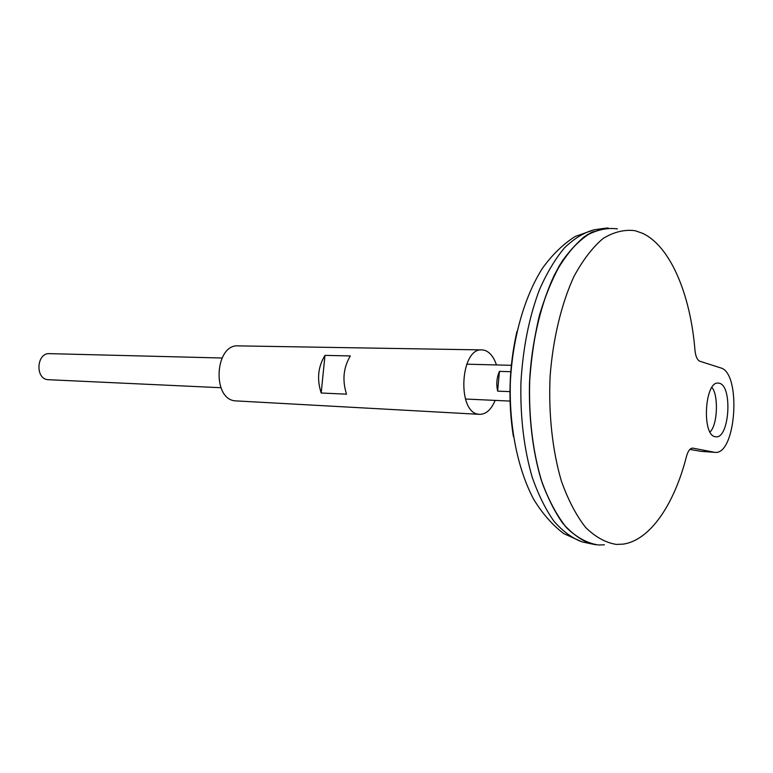 <?xml version="1.0" encoding="UTF-8"?>
<svg xmlns="http://www.w3.org/2000/svg" width="773" height="773" viewBox="0 0 773 773"><rect width="100%" height="100%" fill="white"/><g stroke="black" fill="none" stroke-linecap="round" stroke-linejoin="round"><path stroke-width="1.16" d="M715.209 436.706C701.584 435.286 704.705 380.963 718.272 383.089L719.392 383.273C732.814 386.007 729.374 438.851 715.885 436.803L715.209 436.706M222.006 358.005L49.549 353.648C36.727 352.536 34.872 378.422 47.694 379.669L220.952 387.717M689.903 449.384L700.898 451.345L714.851 452.35C736.138 455.539 741.684 372.77 720.6 367.871L699.952 361.281C697.304 360.15 695.642 356.479 694.966 350.256C690.521 294.581 670.375 246.036 642.402 233.233L635.106 230.702C624.497 229.32 613.81 231.929 603.056 238.509C592.505 247.437 582.774 260.153 573.875 276.637C561.44 303.75 553.024 338.574 550.115 376.084C548.395 413.797 552.415 450.63 561.391 481.106C568.174 500.054 576.252 515.494 585.615 527.437C595.471 537.1 605.742 542.762 616.429 544.424L623.019 544.144C650.064 540.462 674.385 504.218 686.492 456.341C688.009 450.959 690.067 448.214 692.676 448.118L692.318 448.127M617.424 228.885C606.486 227.465 595.481 230.064 584.407 236.673C573.527 245.65 563.507 258.443 554.347 275.053C541.544 302.369 532.897 337.463 529.92 375.291C528.181 413.323 532.365 450.456 541.651 481.193C548.666 500.286 557.004 515.852 566.677 527.882C576.851 537.612 587.441 543.322 598.457 544.984L604.399 544.801M607.423 228.006L602.679 228.566L587.693 234.48C577.798 241.505 568.474 251.718 559.729 265.11C542.994 294.3 531.708 337.434 529.495 383.108C528.78 418.038 532.549 449.847 540.771 478.535C546.878 496.131 554.115 510.924 562.502 522.935C571.363 533.119 580.697 540.037 590.524 543.69L595.867 544.762M607.027 228.064L591.335 232.48C580.881 238.799 570.986 248.645 561.652 262.018C552.859 277.285 545.409 295.238 539.303 315.886C534.153 337.695 530.867 360.547 529.466 384.432C528.78 420.309 533.341 454.804 542.366 483.357C549.101 501.146 557.014 515.765 566.107 527.234C575.643 536.665 585.605 542.501 595.973 544.743C585.576 542.482 575.576 536.588 565.991 527.07C556.86 515.485 548.927 500.72 542.192 482.777C533.186 453.954 528.713 419.188 529.544 383.118C531.051 359.107 534.452 336.197 539.728 314.379C545.98 293.759 553.565 275.893 562.473 260.781C571.923 247.592 581.914 237.987 592.447 231.958L608.216 228.006M714.851 452.35L693.043 448.166M510.122 391.64L497.638 391.138C496.121 384.065 496.72 377.485 499.435 371.388L510.943 371.716M497.638 391.138L499.435 371.388M710.039 431.991C717.914 424.522 718.455 394.278 711.875 387.486M481.879 349.908L238.403 345.879C215.058 343.695 211.599 398.713 234.982 400.839L479.598 414.347C486.014 414.338 491.203 409.68 495.164 400.395M496.45 364.943C493.686 356.74 489.628 351.831 484.275 350.217L482.081 349.908C460.399 347.406 456.65 412.057 478.39 414.202L479.598 414.347M324.989 355.377L350.343 355.938C343.396 367.523 342.13 380.268 346.536 394.182L321.181 393.003C316.737 379.311 318.003 366.769 324.989 355.377L321.181 393.003M516.934 331.501C509.04 366.354 507.861 401.351 513.388 436.503M596.92 229.388L594.022 229.803C583.944 232.547 574.107 238.557 564.493 247.833C555.217 258.945 546.869 272.908 539.448 289.72C529.051 317.288 522.877 348.314 520.915 382.819C520.21 417.362 523.978 448.842 532.22 477.25C538.317 494.672 545.564 509.33 553.951 521.234C562.812 531.331 572.155 538.201 581.982 541.844L586.166 542.743M700.898 451.345L713.991 452.234M465.462 399.023L510.209 401.09M602.679 228.566L594.022 229.803L575.151 236.499C563.121 244.142 552.202 254.761 542.404 268.337C523.949 297.566 512.509 338.912 510.335 382.48C509.146 426.097 517.369 468.293 533.505 499.02C542.231 513.398 552.299 524.915 563.701 533.563L581.982 541.844L590.524 543.69M466.718 364.189L511.504 365.32"/></g></svg>
